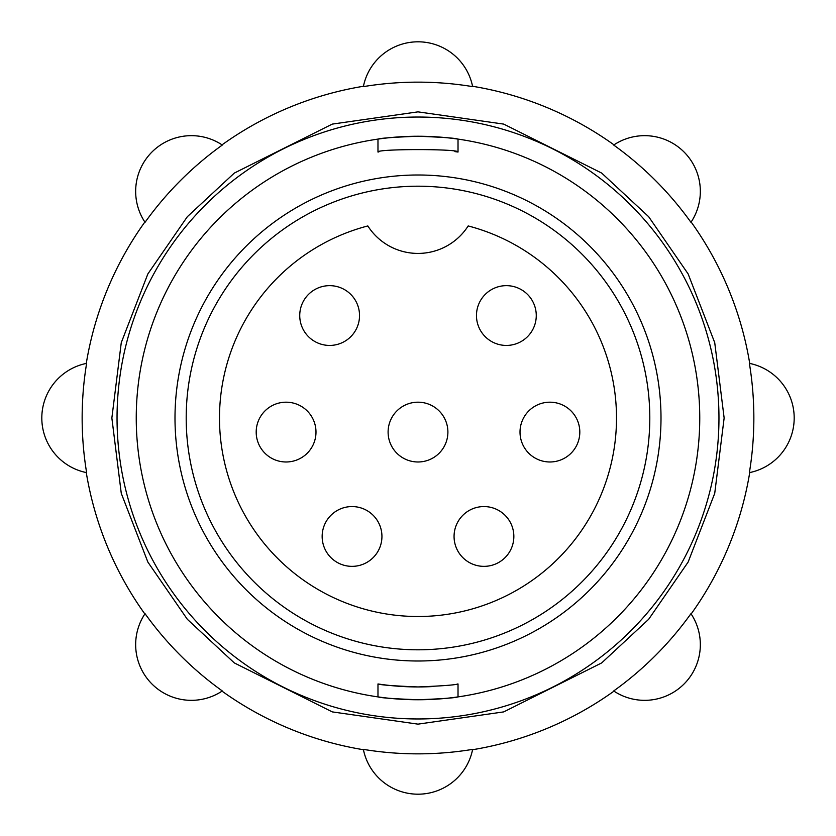 <?xml version="1.0" encoding="UTF-8"?>
<svg xmlns="http://www.w3.org/2000/svg" width="836" height="836" viewBox="0 0 836 836"><rect width="100%" height="100%" fill="white"/><g stroke="black" fill="none" stroke-linecap="round" stroke-linejoin="round"><path stroke-width="1.25" d="M472.633 86.62A335.853 335.853 0 0 0 363.367 86.62A55.709 55.709 0 0 1 472.633 86.62L472.57 86.275A336.176 336.176 0 0 1 613.979 144.858L613.687 145.046A55.709 55.709 0 0 1 690.954 222.313A335.853 335.853 0 0 0 613.687 145.046M418 753.853A335.853 335.853 0 0 0 472.633 749.38A55.709 55.709 0 0 1 363.367 749.38A335.853 335.853 0 0 0 418 753.853M613.687 690.954A335.853 335.853 0 0 0 690.954 613.687A55.709 55.709 0 0 1 613.687 690.954L613.979 691.142A336.176 336.176 0 0 1 472.57 749.725L472.633 749.38M690.954 613.687L691.142 613.979A336.176 336.176 0 0 0 749.725 472.57L749.38 472.633A335.853 335.853 0 0 0 749.38 363.367L749.725 363.43A336.176 336.176 0 0 0 691.142 222.021L690.954 222.313M459.142 178.507A242.994 242.994 0 0 0 178.507 376.858A242.994 242.994 0 0 0 376.858 657.493A242.994 242.994 0 0 0 657.493 459.142A242.994 242.994 0 0 0 459.142 178.507M418 461.984A29.897 29.897 0 0 1 388.103 432.087A29.897 29.897 0 0 1 418 402.189A29.897 29.897 0 0 1 447.897 432.087A29.897 29.897 0 0 1 418 461.984A29.897 29.897 0 0 0 447.897 432.087A29.897 29.897 0 0 0 418 402.189M352.05 566.359A29.897 29.897 0 0 1 322.153 536.461A29.897 29.897 0 0 1 352.05 506.564A29.897 29.897 0 0 1 381.937 536.461A29.897 29.897 0 0 1 352.05 566.359A29.897 29.897 0 0 0 381.937 536.461A29.897 29.897 0 0 0 352.05 506.564M549.91 461.984A29.897 29.897 0 0 1 520.013 432.087A29.897 29.897 0 0 1 549.91 402.189A29.897 29.897 0 0 1 579.808 432.087A29.897 29.897 0 0 1 549.91 461.984A29.897 29.897 0 0 0 579.808 432.087A29.897 29.897 0 0 0 549.91 402.189M506.365 345.435A29.897 29.897 0 0 1 476.468 315.548A29.897 29.897 0 0 1 506.365 285.651A29.897 29.897 0 0 1 536.263 315.548A29.897 29.897 0 0 1 506.365 345.435A29.897 29.897 0 0 0 536.263 315.548A29.897 29.897 0 0 0 506.365 285.651M286.09 461.984A29.897 29.897 0 0 1 256.192 432.087A29.897 29.897 0 0 1 286.09 402.189A29.897 29.897 0 0 1 315.987 432.087A29.897 29.897 0 0 1 286.09 461.984A29.897 29.897 0 0 0 315.987 432.087A29.897 29.897 0 0 0 286.09 402.189M483.95 566.359A29.897 29.897 0 0 1 454.063 536.461A29.897 29.897 0 0 1 483.95 506.564A29.897 29.897 0 0 1 513.847 536.461A29.897 29.897 0 0 1 483.95 566.359A29.897 29.897 0 0 0 513.847 536.461A29.897 29.897 0 0 0 483.95 506.564M329.635 345.435A29.897 29.897 0 0 1 299.737 315.548A29.897 29.897 0 0 1 329.635 285.651A29.897 29.897 0 0 1 359.532 315.548A29.897 29.897 0 0 1 329.635 345.435A29.897 29.897 0 0 0 359.532 315.548A29.897 29.897 0 0 0 329.635 285.651M222.313 145.046A335.853 335.853 0 0 0 145.046 222.313A55.709 55.709 0 0 1 222.313 145.046L222.021 144.858A336.176 336.176 0 0 1 363.43 86.275L363.367 86.62M145.046 222.313L144.858 222.021A336.176 336.176 0 0 0 86.275 363.43L86.62 363.367A335.853 335.853 0 0 0 86.62 472.633L86.275 472.57A336.176 336.176 0 0 0 144.858 613.979L145.046 613.687A335.853 335.853 0 0 0 222.313 690.954L222.021 691.142A336.176 336.176 0 0 0 363.43 749.725L363.367 749.38M418 117.04A300.96 300.96 0 0 0 117.04 418A300.96 300.96 0 0 0 418 718.96A300.96 300.96 0 0 0 718.96 418A300.96 300.96 0 0 0 418 117.04M418 136.247A281.753 281.753 0 0 0 136.247 418A281.753 281.753 0 0 0 418 699.753A281.753 281.753 0 0 0 699.753 418A281.753 281.753 0 0 0 418 136.247C393.86 137.177 380.516 138.139 377.976 139.11L377.976 152.047C375.866 148.787 460.093 148.777 458.023 152.047L458.023 139.11C455.526 138.139 442.192 137.188 418 136.247M458.023 683.952C455.495 684.966 442.15 685.969 418 686.941A268.941 268.941 0 0 1 377.976 683.952L377.976 696.89C380.474 697.861 393.808 698.812 418 699.753C442.139 698.823 455.484 697.861 458.023 696.89L458.023 683.952A268.941 268.941 0 0 1 457.198 684.067M433.247 686.513A268.941 268.941 0 0 1 418 686.941C393.84 685.969 380.505 684.966 377.976 683.952L377.976 696.89M186.198 418A231.802 231.802 0 0 1 418 186.198A231.802 231.802 0 0 1 649.802 418A231.802 231.802 0 0 1 418 649.802A231.802 231.802 0 0 1 186.198 418M219.492 418A198.508 198.508 0 0 0 418 616.508A198.508 198.508 0 0 0 468.181 225.939A59.555 59.555 0 0 1 367.819 225.939A198.508 198.508 0 0 0 219.492 418M86.62 472.633A55.709 55.709 0 0 1 86.62 363.367M222.313 690.954A55.709 55.709 0 0 1 145.046 613.687M749.38 363.367A55.709 55.709 0 0 1 749.38 472.633M458.023 152.047A268.941 268.941 0 0 0 454.868 151.598M378.802 151.933A268.941 268.941 0 0 0 377.976 152.047L377.976 139.11L377.976 152.047M418 111.857L503.721 124.104L601.69 173.083L648.663 216.702L688.132 273.926L714.728 342.645L724.143 418L714.728 493.355L688.132 562.074L648.663 619.298L601.69 662.917L503.721 711.896L418 724.143L332.279 711.896L234.31 662.917L187.337 619.298L147.867 562.074L121.272 493.355L111.857 418L121.272 342.645L147.867 273.926L187.337 216.702L234.31 173.083L332.279 124.104L418 111.857M363.43 749.725A336.176 336.176 0 0 1 222.021 691.142M144.858 613.979A336.176 336.176 0 0 1 86.275 472.57M86.275 363.43A336.176 336.176 0 0 1 144.858 222.021M222.021 144.858A336.176 336.176 0 0 1 363.43 86.275"/></g></svg>
